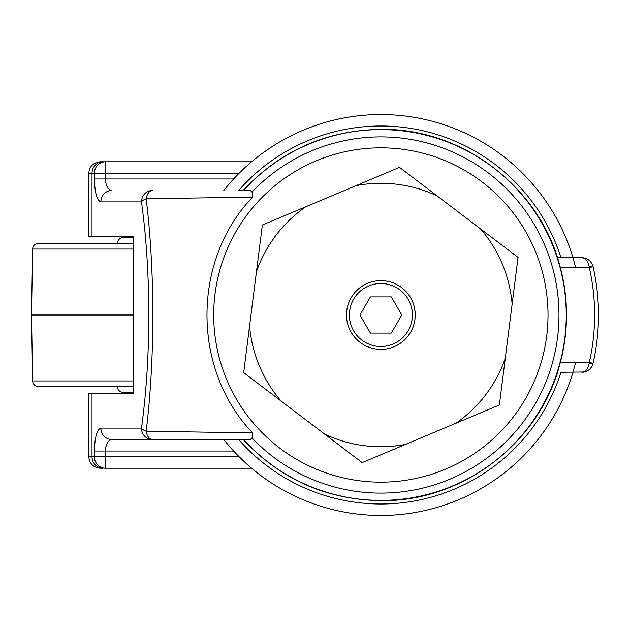 <?xml version="1.0" encoding="UTF-8"?>
<svg xmlns="http://www.w3.org/2000/svg" width="630" height="630" viewBox="0 0 630 630"><rect width="100%" height="100%" fill="white"/><g stroke="black" fill="none" stroke-linecap="round" stroke-linejoin="round"><path stroke-width="0.94" d="M243.227 190.433C280.492 150.672 326.371 130.315 380.866 129.363C462.373 128.024 539.792 187.126 559.96 266.151L560.267 267.293A185.637 185.637 0 0 1 560.267 362.707L559.96 363.849C539.792 442.874 462.373 501.976 380.866 500.637C326.371 499.684 280.492 479.328 243.227 439.567M243.723 439.567L238.723 439.567A189 189 0 0 0 560.976 372.275L584.388 371.999M575.371 363.478L572.961 372.275A200.458 200.458 0 0 1 223.815 439.567L238.723 439.567M239.124 173.25L105.407 173.25L105.407 161.792L100.225 161.792L251.598 161.792M92.019 393.75L92.019 456.75L88.775 456.75L88.775 393.75L133.198 393.75L133.198 236.25L88.775 236.25L88.775 173.25C89.452 166.296 93.271 162.477 100.225 161.792M560.976 257.725A189 189 0 0 0 238.723 190.433L250.244 190.433L252.047 192L252.63 197.119C191.772 260.387 191.772 369.613 252.63 432.881L252.047 438L250.244 439.567L243.566 439.567A185.385 185.385 0 0 0 566.252 315A185.385 185.385 0 0 0 243.566 190.433L243.723 190.433M224.729 189.291L223.815 190.433A200.458 200.458 0 0 1 572.961 257.725L575.371 266.522M103.037 468.208L100.225 468.208L103.037 468.208A11.458 11.025 90 0 1 92.019 456.75L94.382 456.75L94.382 451.025L105.407 451.025C105.816 444.119 107.982 440.299 111.888 439.567L223.815 439.567L224.721 440.709M250.929 467.641L251.598 468.208L105.407 468.208L105.407 456.75L239.124 456.75L250.283 467.09M250.244 439.567L152.499 439.567A11.458 6.56 -90 0 1 146.184 431.243L252.63 432.881M238.723 190.433L250.244 190.433M252.63 197.119L146.184 198.757C155.051 271.648 155.012 358.824 146.184 431.243A11.458 4.504 7 0 1 141.474 428.116C151.208 357.919 151.263 272.585 141.474 201.883L100.863 201.883A11.458 11.025 90 0 1 111.888 190.433C107.982 189.701 105.816 185.881 105.407 178.975L233.62 178.975M560.267 362.707L589.302 362.447L593.074 363.305A217.633 217.633 0 0 0 593.074 266.695L589.302 267.553L589.184 266.64A10.765 1.134 -12.8 0 1 593.058 266.64L593.074 266.695A217.633 217.633 0 0 1 593.074 363.305L593.058 363.36A10.765 1.134 -167.2 0 1 589.184 363.36C588.113 368.92 585.679 371.889 581.892 372.275C587.688 371.889 591.413 368.92 593.058 363.36A11.458 11.458 0 0 1 581.892 372.275A11.458 11.458 0 0 0 593.058 363.36A217.633 217.633 0 0 0 593.066 363.337M589.184 363.36L589.302 362.447A213.767 213.767 0 0 0 589.302 267.553L560.267 267.293M557.448 257.725L581.892 257.725C585.679 258.111 588.113 261.08 589.184 266.64M584.388 258.001L581.892 257.725C587.688 258.111 591.413 261.08 593.058 266.64A217.633 217.633 0 0 0 593.058 266.64A11.458 11.458 0 0 0 581.892 257.725A11.458 11.458 0 0 1 593.058 266.64M94.382 451.025C94.799 437.204 96.957 429.573 100.863 428.116A11.458 11.025 90 0 0 111.888 439.567M146.184 198.757A11.458 6.56 -90 0 1 152.499 190.433A11.458 11.025 90 0 0 141.474 201.883A11.458 4.504 173 0 1 146.184 198.757M117.408 386.592A5.725 5.725 0 0 0 123.134 392.317L133.198 392.317M117.408 243.408A5.725 5.725 0 0 1 123.134 237.683L133.198 237.683M133.198 243.408L38.375 243.408A5.725 5.725 0 0 0 32.65 249.039L31.5 315L32.65 380.961A5.725 5.725 0 0 0 38.375 386.592L133.198 386.592M133.198 315L31.5 315M256.449 271.719L243.676 372.629L362.179 462.625L499.37 404.988L518.049 257.371L399.546 167.375L262.363 225.012L256.449 271.719A131.725 131.725 0 0 1 305.77 206.774M380.866 346.5A31.5 31.5 0 0 0 412.366 315A31.5 31.5 0 0 0 380.866 283.5A31.5 31.5 0 0 0 349.366 315A31.5 31.5 0 0 0 380.866 346.5M380.866 280.634A34.367 34.367 0 0 1 415.225 315A34.367 34.367 0 0 1 380.866 349.366A34.367 34.367 0 0 1 346.5 315A34.367 34.367 0 0 1 380.866 280.634M391.309 333.097L401.759 315L391.309 296.903L370.416 296.903L359.966 315L370.416 333.097L391.309 333.097M103.037 161.792A11.458 11.025 90 0 0 92.019 173.25L88.775 173.25M252.047 192A178.109 178.109 0 0 1 558.975 315A178.109 178.109 0 0 1 252.047 438M380.866 482.163A167.163 167.163 0 0 0 548.021 315A167.163 167.163 0 0 0 380.866 147.837A167.163 167.163 0 0 0 213.704 315A167.163 167.163 0 0 0 380.866 482.163M572.961 372.275A200.458 200.458 0 0 1 380.866 515.458M223.815 190.433A200.458 200.458 0 0 1 572.961 257.725M94.382 178.975L94.382 173.25L105.407 173.25L105.407 178.975L94.382 178.975C94.799 192.796 96.957 200.427 100.863 201.883M233.62 451.025L105.407 451.025L105.407 456.75L94.382 456.75A11.458 11.025 90 0 0 105.407 468.208M92.019 236.25L92.019 173.25L94.382 173.25A11.458 11.025 90 0 1 105.407 161.792M100.863 428.116L141.474 428.116A11.458 11.025 90 0 0 152.499 439.567M32.65 380.961L133.198 380.961M133.198 249.039L32.65 249.039M249.59 325.923A131.725 131.725 0 0 0 281.177 401.105M405.586 444.386A131.725 131.725 0 0 1 324.686 434.149M505.276 358.281A131.725 131.725 0 0 1 455.962 423.226M480.556 228.895A131.725 131.725 0 0 1 512.135 304.077M356.139 185.614A131.725 131.725 0 0 1 437.039 195.851M88.775 456.75C89.452 463.704 93.271 467.523 100.225 468.208"/></g></svg>
